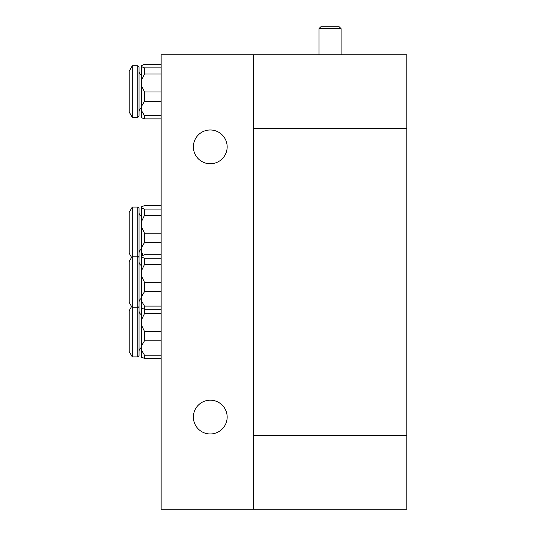 <?xml version="1.0" encoding="UTF-8"?>
<svg xmlns="http://www.w3.org/2000/svg" width="536" height="536" viewBox="0 0 536 536"><rect width="100%" height="100%" fill="white"/><g stroke="black" fill="none" stroke-linecap="round" stroke-linejoin="round"><path stroke-width="0.8" d="M141.491 268.925L141.491 255.873L141.491 276.04L144.506 282.345L161.142 282.345M144.506 282.345L144.506 291.658L141.491 296.73L141.491 357.204L144.506 358.363L144.506 355.221L161.142 355.221M161.142 291.658L144.506 291.658M161.142 264.395L144.506 264.395L141.491 270.707M141.491 256.999L144.506 258.231L161.142 258.231M144.506 258.231L144.506 264.395M141.491 301.018L144.506 306.09L161.142 306.09M144.506 306.09L144.506 309.232L141.491 308.079L141.491 295.028M161.142 309.232L144.506 309.232L144.506 313.526L141.491 319.831M161.142 254.721L144.506 254.721L141.491 255.953M139.032 212.578A4.301 4.301 0 0 0 141.491 216.464L141.491 255.873L142.08 255.578M139.032 302.244A4.301 4.301 0 0 1 141.491 298.358L141.491 265.595A4.301 4.301 0 0 1 139.032 261.709M141.491 276.04L141.491 296.73M131.568 257.414L129.209 253.32L129.209 212.37L132.278 207.057L132.278 256.181L129.209 261.501L129.209 302.451L132.278 307.771L137.806 307.771L137.806 356.896L132.278 356.896L129.209 351.583L129.209 310.632L131.568 306.538M132.278 207.057L137.806 207.057L139.032 208.283L139.032 257.414L137.806 256.181L132.278 256.181L132.278 356.896M137.806 207.057L137.806 307.771L139.032 306.538L139.032 355.67L137.806 356.896M139.032 257.414L139.032 306.538M141.491 226.909L144.506 233.22L161.142 233.22M144.506 233.22L144.506 242.527L141.491 247.599M161.142 242.527L144.506 242.527M161.142 215.271L144.506 215.271L141.491 221.576M141.491 207.868L144.506 209.1L161.142 209.1M144.506 209.1L144.506 215.271M161.142 205.59L144.506 205.59L141.491 206.822M139.032 253.113A4.301 4.301 0 0 1 141.491 249.227L141.491 206.749L142.08 206.447M141.491 251.893L143.079 255.156M320.816 26.8L339.241 26.8L341.077 28.643L318.974 28.643L320.816 26.8M141.491 325.171L144.506 331.476L161.142 331.476M144.506 331.476L144.506 340.782L141.491 345.854M161.142 340.782L144.506 340.782M161.142 313.526L144.506 313.526M161.142 358.363L144.506 358.363M141.491 318.056L141.491 344.152M139.032 310.84A4.301 4.301 0 0 0 141.491 314.726L141.491 306.538M141.491 347.489A4.301 4.301 0 0 0 139.032 351.375M141.491 350.149L144.506 355.221M141.491 78.551L141.491 65.499L141.491 85.666L144.506 91.971L161.142 91.971M144.506 91.971L144.506 101.277L141.491 106.349L141.491 117.699L144.506 118.858L144.506 115.716L161.142 115.716M161.142 101.277L144.506 101.277M161.142 74.022L144.506 74.022L141.491 80.326M141.491 66.618L144.506 67.851L161.142 67.851M144.506 67.851L144.506 74.022M161.142 118.858L144.506 118.858M161.142 64.34L144.506 64.34L141.491 65.58M141.491 65.499L142.08 65.198M139.032 71.335A4.301 4.301 0 0 0 141.491 75.214L141.491 104.647M141.491 107.984A4.301 4.301 0 0 0 139.032 111.863M141.491 85.666L141.491 106.349M141.491 110.644L144.506 115.716M132.278 65.807L129.209 71.127L129.209 112.071L132.278 117.391L137.806 117.391L137.806 65.807L132.278 65.807L132.278 117.391M137.806 65.807L139.032 67.034L139.032 116.165L137.806 117.391M406.791 435.507L406.791 128.446L253.26 128.446L406.791 128.446L406.791 54.752L253.26 54.752L253.26 435.507L406.791 435.507L253.26 435.507L253.26 509.2L253.26 54.752L161.142 54.752L161.142 509.2L406.791 509.2L406.791 435.507M193.382 417.082A16.891 16.891 0 0 0 210.273 433.972A16.891 16.891 0 0 0 227.164 417.082A16.891 16.891 0 0 0 210.273 400.191A16.891 16.891 0 0 0 193.382 417.082M193.382 146.871A16.891 16.891 0 0 0 210.273 163.761A16.891 16.891 0 0 0 227.164 146.871A16.891 16.891 0 0 0 210.273 129.98A16.891 16.891 0 0 0 193.382 146.871M141.491 298.358L141.491 308.079M318.974 54.752L318.974 28.643M341.077 54.752L341.077 28.643"/></g></svg>

